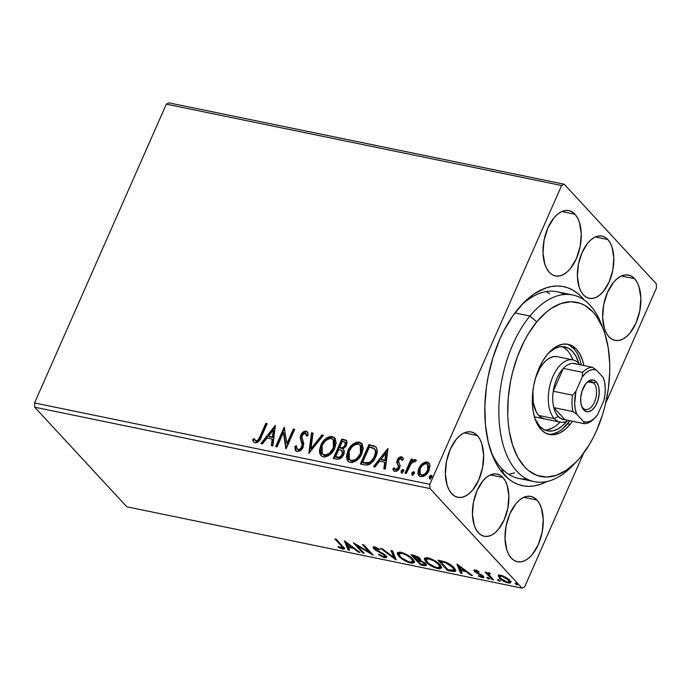 <?xml version="1.0" encoding="UTF-8"?>
<svg xmlns="http://www.w3.org/2000/svg" width="691" height="691" viewBox="0 0 691 691"><rect width="100%" height="100%" fill="white"/><g stroke="black" fill="none" stroke-linecap="round" stroke-linejoin="round"><path stroke-width="1.04" d="M607.804 239.535L595.322 236.97L607.804 239.535L604.927 237.212L601.697 236.037L598.225 236.063L594.649 237.281L591.116 239.656L587.756 243.085L582.055 252.56L578.419 264.264L577.391 276.417L579.144 287.162L580.993 291.481L583.403 294.876A31.76 17.43 -78.4 0 1 580.025 257.968A31.76 17.43 -78.4 0 1 602.008 236.097A31.76 17.43 -78.4 0 1 607.804 239.535A31.76 17.43 -78.4 0 1 611.19 276.443A31.76 17.43 -78.4 0 1 589.198 298.313A31.76 17.43 -78.4 0 1 583.403 294.876L586.279 297.199L589.518 298.374L592.982 298.348L596.558 297.13L600.09 294.755L603.45 291.326L609.151 281.85L612.796 270.146L613.815 258.002L612.062 247.248L610.213 242.93L607.804 239.535M502.858 477.481L490.377 474.916L502.858 477.481L499.982 475.158L496.743 473.983L493.279 474.009L489.703 475.227L486.17 477.602L482.81 481.031L477.11 490.506L473.473 502.21L472.445 514.363L474.199 525.108L476.047 529.427L478.457 532.821A31.76 17.43 -78.4 0 1 475.071 495.913A31.76 17.43 -78.4 0 1 497.062 474.043A31.76 17.43 -78.4 0 1 502.858 477.481A31.76 17.43 -78.4 0 1 506.244 514.398A31.76 17.43 -78.4 0 1 484.253 536.259A31.76 17.43 -78.4 0 1 478.457 532.821L481.333 535.145L484.572 536.32L488.036 536.294L491.612 535.076L495.145 532.701L498.505 529.271L504.205 519.796L507.842 508.092L508.87 495.948L507.116 485.194L505.268 480.876L502.858 477.481M564.72 294.478A95.28 52.291 101.6 0 0 520.738 305.837A95.28 52.291 -78.4 0 1 557.136 291.783L572.744 294.997A95.28 52.291 -78.4 0 1 602.63 327.594M490.826 451.145A95.28 52.291 101.6 0 0 501.32 468.109L504.085 474.717A101.629 55.781 -78.4 0 1 491.802 453.883A101.629 55.781 -78.4 0 1 522.716 303.712A101.629 55.781 -78.4 0 1 582.185 297.64L581.243 298.184L582.185 297.64L577.745 293.476L572.969 290.194L567.916 287.845L562.621 286.445L557.136 286.005L551.513 286.523L545.812 288L534.385 293.779L528.779 298.02L523.303 303.107L512.972 315.623L503.808 330.859L499.774 339.307L492.985 357.48L488.131 376.759L486.481 386.58L484.84 406.118L485.436 424.887L488.252 442.171L493.175 457.295L496.371 463.868L500.016 469.699L508.516 478.889L513.292 482.163L518.345 484.512L523.648 485.911L529.133 486.36L534.748 485.833L540.448 484.356L547.047 481.472A101.629 55.781 -78.4 0 1 504.085 474.717L501.32 468.109A95.28 52.291 -78.4 0 1 490.826 451.145M634.563 278.68L621.451 275.977L634.563 278.68L631.539 276.236L628.145 275.001L624.5 275.027L620.751 276.314L617.046 278.801L613.513 282.403L607.527 292.353L603.701 304.636L602.63 317.394L604.47 328.683L606.413 333.226L608.935 336.785A33.349 18.303 -78.4 0 1 605.385 298.028A33.349 18.303 -78.4 0 1 628.473 275.07A33.349 18.303 -78.4 0 1 634.563 278.68A33.349 18.303 -78.4 0 1 638.113 317.437A33.349 18.303 -78.4 0 1 615.025 340.395A33.349 18.303 -78.4 0 1 608.935 336.785L611.958 339.221L615.361 340.456L618.998 340.43L622.755 339.143L626.461 336.655L629.993 333.053L635.979 323.112L639.797 310.82L640.868 298.063L639.037 286.774L637.093 282.239L634.563 278.68M477.326 435.58L464.214 432.877L477.326 435.58L474.302 433.136L470.908 431.901L467.263 431.927L463.514 433.214L459.8 435.701L456.267 439.303L450.282 449.245L446.464 461.536L445.393 474.294L447.232 485.583L449.167 490.118L451.698 493.676A33.349 18.303 -78.4 0 1 448.148 454.928A33.349 18.303 -78.4 0 1 471.236 431.961A33.349 18.303 -78.4 0 1 477.326 435.58A33.349 18.303 -78.4 0 1 480.876 474.328A33.349 18.303 -78.4 0 1 457.788 497.295A33.349 18.303 -78.4 0 1 451.698 493.676L454.721 496.121L458.116 497.356L461.761 497.33L465.509 496.043L469.224 493.555L472.748 489.954L478.733 480.012L482.56 467.721L483.631 454.963L481.791 443.674L479.856 439.139L477.326 435.58M536.942 500.025L523.83 497.321L536.942 500.025L533.918 497.58L530.524 496.345L526.879 496.371L523.13 497.658L519.416 500.146L515.883 503.748L509.898 513.698L506.08 525.981L505.009 538.738L506.848 550.027L508.783 554.571L511.314 558.129A33.349 18.303 -78.4 0 1 507.764 519.373A33.349 18.303 -78.4 0 1 530.852 496.414A33.349 18.303 -78.4 0 1 536.942 500.025A33.349 18.303 -78.4 0 1 540.492 538.781A33.349 18.303 -78.4 0 1 517.404 561.74A33.349 18.303 -78.4 0 1 511.314 558.129L514.337 560.565L517.732 561.8L521.377 561.774L525.125 560.496L528.84 558L532.364 554.398L538.349 544.456L542.176 532.165L543.247 519.407L541.407 508.118L539.472 503.584L536.942 500.025M574.947 214.227L561.835 211.532L574.947 214.227L571.923 211.791L568.529 210.556L564.884 210.582L561.135 211.869L557.421 214.357L553.897 217.959L547.911 227.9L544.085 240.192L543.014 252.949L544.853 264.238L546.797 268.773L549.319 272.332A33.349 18.303 -78.4 0 1 545.769 233.575A33.349 18.303 -78.4 0 1 568.857 210.617A33.349 18.303 -78.4 0 1 574.947 214.227A33.349 18.303 -78.4 0 1 578.497 252.984A33.349 18.303 -78.4 0 1 555.409 275.942A33.349 18.303 -78.4 0 1 549.319 272.332L552.342 274.776L555.745 276.011L559.382 275.985L563.139 274.698L566.845 272.211L570.377 268.609L576.363 258.659L580.181 246.376L581.252 233.618L579.421 222.329L577.477 217.786L574.947 214.227M166.341 104.151L561.61 185.508L429.811 484.322L34.55 402.965L166.341 104.151L168.915 102.847L564.184 184.203L168.915 102.847L166.341 104.151L34.55 402.965L429.811 484.322L561.61 185.508L564.184 184.203L656.312 283.802L564.184 184.203L561.61 185.508L166.341 104.151M419.178 475.987L419.333 468.93L422.901 464.188L422.365 463.601L420.266 465.786L418.305 469.612L417.917 473.404L418.755 475.546L420.715 476.686L423.263 476.47L425.691 475.002L428.066 472.307L430.018 466.425L429.37 463.566L427.729 462.184L425.976 461.959L422.918 463.186L422.365 463.601L422.901 464.188L427.712 462.625L427.176 462.037L422.365 463.601L418.789 468.343L418.893 475.71L420.715 476.686C424.542 476.557 427.323 474.475 429.059 470.459L429.914 465.147L428.947 462.996L427.176 462.037L429.197 463.307M404.952 473.171L406.351 473.456L411.456 462.97L413.27 461.398L414.652 461.631L415.991 460.258L415.645 459.817L414.203 459.61L411.672 461.389L412.587 459.308L411.188 459.014L404.952 473.171L406.351 473.456L410.808 463.886L415.991 460.258L415.136 459.558L411.672 461.389L412.587 459.308L411.188 459.014L404.952 473.171M393.905 470.925L392.851 468.861L393.628 470.675L394.881 471.366C397.066 471.331 398.655 470.165 399.64 467.885L400.149 465.604L398.491 461.51L398.724 460.154L400.918 458.53L402.058 460.387L403.414 459.342L402.516 457.295L400.737 456.751L398.405 458.176L396.902 461.078L396.867 462.84L398.474 466.252L398.007 468.066L395.891 469.621L394.95 469.336L394.233 467.712L392.851 468.861L393.455 470.467L394.881 471.366L396.332 471.262L398.327 469.897L400.149 465.604L398.595 461.994L398.724 460.154L400.754 458.504L402.058 460.387L403.414 459.342L402.853 457.762L401.601 456.768L402.775 457.632M364.606 464.862L367.249 465.034L369.737 464.205L372.708 461.7L374.911 458.548L377.2 451.413L376.457 447.716L374.824 446.187L368.916 444.624L360.374 463.998L364.606 464.862C369.771 465.164 373.486 462.495 375.74 456.863C377.701 452.933 377.692 449.573 375.697 446.783L368.916 444.624L360.374 463.998L364.606 464.862M333.304 458.427L337.424 459.247L339.773 458.815L341.795 457.347L343.66 454.557L344.282 451.439L342.969 449.012L345.889 446.386L347.141 442.413L346.053 440.184L341.846 439.053L333.304 458.427L336.94 459.17C339.998 459.29 342.235 457.753 343.66 454.557C344.705 452.242 344.472 450.394 342.969 449.012L346.493 445.246L346.502 440.547L341.846 439.053L333.304 458.427M308.799 453.382L323.414 435.261L321.885 434.95L310.976 448.727L313.032 433.127L311.511 432.808L308.799 453.382L323.414 435.261L321.885 434.95L310.976 448.727L313.032 433.127L311.511 432.808L308.799 453.382M277.065 446.844L283.414 432.436L286.16 448.718L294.703 429.353L293.304 429.059L286.938 443.51L284.2 427.193L275.666 446.559L277.065 446.844L283.414 432.436L285.849 448.658L294.703 429.353L293.304 429.059L286.938 443.51L284.2 427.193L275.666 446.559L277.065 446.844M260.084 436.28L258.33 439.631L256.698 440.832L255.307 440.564L253.994 438.578L252.621 439.917L253.45 441.756L255.074 442.862L256.715 442.776L258.65 441.532L260.809 438.059L267.167 423.687L265.767 423.393L260.084 436.28L260.628 436.867L266.311 423.98L265.767 423.393L260.084 436.28C259.462 438.742 258.08 440.271 255.938 440.875L253.994 438.578L252.621 439.917L253.701 442.085L255.074 442.862C258.304 442.43 260.412 440.392 261.397 436.764L267.167 423.687L265.767 423.393L266.976 424.119L266.311 423.98L260.628 436.867L260.084 436.28M275.338 425.362L260.956 443.536L262.485 443.847L267.089 438.025L272.202 439.079L271.338 445.669L272.859 445.98L275.338 425.362L260.956 443.536L262.485 443.847L267.089 438.025L272.202 439.079L271.338 445.669L272.859 445.98L275.338 425.362M295.973 451.016L294.815 446.421L295.688 450.748L297.035 451.499L299.825 450.912L302.736 447.958L303.807 443.423L302.045 437.895L302.053 435.9L303.479 433.654L304.791 433.102L306.191 433.913L306.562 436.125L308.177 435.157L307.797 432.696L306.692 431.357L305.215 431.124L302.969 432.16L300.568 435.788L300.36 438.638L302.183 444.736L301.008 448.018L299.609 449.167L297.812 449.495L296.517 447.941L296.379 445.678L294.815 446.421L295.316 450.23L297.035 451.499C299.834 451.43 301.889 449.945 303.194 447.051L302.926 440.176L302.045 437.895L302.304 435.218L305.215 433.145L306.467 434.121L307.037 435.84M321.073 455.723L321.28 445.954L320.736 445.367L319.415 450.644L319.898 453.909L321.799 456.328L325.029 456.984L328.579 455.645L332.06 452.579L334.781 448.157L336.137 442.819L334.885 438.129L332.578 436.626L329.719 436.591L326.903 437.826L323.699 440.651L320.736 445.367L321.28 445.954C323.613 440.409 327.422 437.455 332.716 437.109L332.172 436.522C326.886 436.876 323.068 439.822 320.736 445.367L320.9 455.602L323.302 456.906C328.605 456.621 332.431 453.702 334.781 448.157L334.651 437.861L332.172 436.522L334.91 438.163M348.143 461.294L348.35 451.525L347.806 450.938L346.485 456.215L346.977 459.489L348.869 461.899L352.108 462.564L355.649 461.225L359.13 458.15L361.851 453.728L363.207 448.39L361.954 443.7L359.648 442.197L356.789 442.162L353.973 443.397L350.769 446.222L347.806 450.938L348.35 451.525C350.683 445.98 354.492 443.026 359.786 442.681L359.251 442.093C353.956 442.447 350.138 445.393 347.806 450.938L347.97 461.173L350.38 462.478C355.675 462.193 359.501 459.273 361.851 453.728L361.721 443.432L359.251 442.093L361.98 443.734M387.824 448.519L373.442 466.684L374.971 466.995L379.575 461.173L384.688 462.227L383.825 468.818L385.345 469.137L388.057 448.563L373.442 466.684L374.971 466.995L379.575 461.173L384.688 462.227L383.825 468.818L385.345 469.137L387.824 448.519M402.11 473.335L401.117 470.891L401.134 472.489L402.145 472.696L403.449 471.374L403.432 469.768L402.421 469.56L401.255 470.614L401.661 471.478L403.535 470.105L403 469.517L401.117 470.891L401.575 472.748L403.449 471.374L403 469.517L403.604 470.122M412.847 475.538L411.853 473.102L411.871 474.7L412.881 474.907L414.185 473.577L414.168 471.979L413.158 471.772L411.991 472.825L412.397 473.689L414.272 472.316L413.728 471.728L411.853 473.102L412.311 474.959L414.185 473.577L413.728 471.728L414.341 472.333M430.355 479.139L429.353 476.704L429.379 478.302L430.381 478.509L431.685 477.187L431.676 475.581L430.666 475.373L429.5 476.427L429.897 477.291L431.771 475.918L431.236 475.33L429.353 476.704L429.811 478.561L431.685 477.187L431.236 475.33L431.849 475.935M524.659 586.849L583.575 453.261L524.659 586.849L522.085 588.153L126.816 506.797L34.688 407.198L429.949 488.554L522.085 588.153L429.949 488.554L429.811 484.322L429.949 488.554L34.688 407.198L34.55 402.965L34.688 407.198L126.816 506.797L522.085 588.153L524.659 586.849M605.687 403.138L656.45 288.035L605.687 403.138M498.254 575.707L500.042 578.773L505.475 582.185L509.984 583.109L510.727 582.487L510.554 581.459L506.978 577.996L502.089 575.56L498.513 575.361L499.351 578.091C501.286 580.207 504.188 581.848 508.058 583.005L510.684 582.617L509.621 580.198L505.803 577.261L500.889 575.249L498.254 575.707M492.07 579.602L493.469 579.896L488.736 574.385L488.822 573.677L490.221 573.901L490.152 573.245L488.131 572.718L487.552 573.504L486.533 572.398L485.134 572.113L492.07 579.602L492.433 578.773L492.07 579.602L493.469 579.896L488.978 574.852L489.47 573.642L490.221 573.901L490.152 573.245L488.848 572.77L487.552 573.504L486.533 572.398L485.134 572.113L492.07 579.602M483.614 576.674L482.724 576.579L482.232 577.685L483.778 577.46L483.182 576.13L475.831 571.647L476.496 570.36L476.246 570.921L478.777 572.079L479.001 571.604L474.743 569.902L473.888 570.222L474.311 571.232L481.817 575.879L482.119 576.588L481.575 576.786L478.578 575.551L478.414 576.078L479.312 576.588L483.337 577.754L483.821 577.322L483.346 576.32L475.831 571.647L475.969 570.878L478.777 572.079L479.001 571.604L475.762 570.092L473.896 570.196L475.978 572.649L480.824 575.093L482.128 576.579L482.612 575.473M451.724 571.302L455.049 571.543L455.758 570.567L454.825 568.624L451.845 565.679L445.799 562.146L438.008 560.176L447.492 570.429L451.724 571.302L452.104 570.438L451.724 571.302L455.68 571.051L454.073 567.734C452.337 565.679 449.461 563.77 445.436 562.008L438.008 560.176L447.492 570.429L451.724 571.302M420.37 560.366L420.733 559.529L420.37 560.366L420.059 558.535L413.512 555.132L410.938 554.605L420.422 564.858L425.95 565.704L426.502 564.996L425.665 563.58L420.37 560.366L420.534 559.131L418.159 556.981L410.938 554.605L420.422 564.858L420.784 564.029L420.422 564.858L424.058 565.609L426.451 565.324L425.665 563.58L420.37 560.366L420.759 560.047M395.917 559.814L392.505 550.813L390.976 550.494L393.749 557.361L382.123 548.671L380.603 548.36L396.15 559.865L392.505 550.813L390.976 550.494L393.749 557.361L382.123 548.671L380.603 548.36L395.917 559.814M364.183 553.284L357.126 545.657L373.278 555.158L363.794 544.905L362.395 544.612L369.469 552.256L353.3 542.737L362.784 552.99L364.183 553.284L357.126 545.657L373.278 555.158L363.794 544.905L362.395 544.612L369.469 552.256L353.3 542.737L362.784 552.99L364.183 553.284M341.173 545.769L342.425 548.015L338.106 546.529L338.124 547.168L342.909 549.112L344.196 549.077L344.403 548.352L336.258 539.23L334.859 538.945L341.173 545.769L341.535 544.94L341.173 545.769L342.606 547.851L338.106 546.529L338.124 547.168L342.658 549.06L344.438 548.844L336.258 539.23L334.859 538.945L341.173 545.769M344.429 540.915L348.074 549.967L349.603 550.278L348.437 547.376L353.542 548.429L358.456 552.1L359.976 552.42L344.662 540.958L348.074 549.967L349.603 550.278L348.437 547.376L353.542 548.429L358.456 552.1L359.976 552.42L344.429 540.915M374.721 548.075L374.194 547.557L373.701 548.663L375.861 550.373L376.12 549.786L375.861 550.373L379.255 552.204L379.506 551.634L379.255 552.204L383.09 554.312L383.35 553.733L383.09 554.312L384.481 555.417L384.783 554.726L384.939 556.419L383.54 556.626L379.109 554.329L378.452 554.614L384.619 557.697L386.416 557.611L386.545 556.626L383.306 553.707L375.446 549.276L374.738 548.473L375.308 547.928L379.35 549.803L379.86 549.397L375.386 547.108L373.183 547.013L373.9 548.87L383.09 554.312L384.887 555.996L384.757 556.609L383.54 556.626L379.109 554.329L378.452 554.614L383.816 557.49L384.619 557.697L384.852 556.54M398.923 556.315L402.335 559.2L407.319 561.956L412.38 563.312L414.47 562.327L413.641 560.055L410.791 557.231L403.665 553.154L400.02 552.169L397.809 552.403L397.342 553.897L398.923 556.315L399.346 555.348L398.923 556.315C401.557 559.226 405.539 561.489 410.886 563.105L414.41 562.5L412.873 559.149C410.229 556.212 406.204 553.932 400.806 552.308L397.351 552.895L398.923 556.315M425.993 561.887L429.405 564.772L434.389 567.527L439.45 568.883L441.54 567.898L440.711 565.627L437.861 562.802L430.735 558.725L427.09 557.749L424.879 557.974L424.412 559.477L425.993 561.887L426.416 560.919L425.993 561.887C428.627 564.797 432.618 567.061 437.956 568.676L441.48 568.071L439.951 564.72C437.299 561.783 433.283 559.503 427.876 557.879L424.421 558.466L425.993 561.887M456.915 564.063L460.56 573.115L462.089 573.435L460.914 570.533L466.028 571.587L470.942 575.258L472.463 575.568L456.915 564.063L460.56 573.115L462.089 573.435L460.914 570.533L466.028 571.587L470.942 575.258L472.463 575.568L456.915 564.063M486.965 577.97L489.53 578.954L487.915 577.538L486.913 577.331L486.965 577.97L487.241 577.339L486.965 577.97L488.917 579.067L489.297 578.445L487.336 577.356L486.965 577.97L487.336 577.356M497.701 580.181L500.267 581.166L498.652 579.749L497.641 579.542L497.701 580.181L497.978 579.55L497.701 580.181L499.653 581.269L500.034 580.656L498.073 579.568L497.701 580.181L498.073 579.568M515.201 583.783L517.766 584.767L516.16 583.351L515.149 583.144L515.201 583.783L515.477 583.152L515.201 583.783L517.162 584.871L517.533 584.258L515.581 583.169L515.201 583.783L515.581 583.169M656.312 283.802L656.45 288.035L656.312 283.802M584.361 300.179L582.185 297.64A101.629 55.781 -78.4 0 1 584.361 300.179M574.653 463.497A95.28 52.291 -78.4 0 1 534.324 481.644L518.725 478.431A95.28 52.291 -78.4 0 1 501.32 468.109A95.28 52.291 101.6 0 0 526.749 478.949M514.665 472.851L508.723 474.346L514.614 472.869M344.256 548.067L343.142 547.954L342.658 549.06L343.142 547.954L342.615 547.825L344.688 547.972M338.357 546.65L338.124 547.168L338.357 546.65M342.606 547.851L343.116 546.65M358.733 551.478L358.456 552.1L358.733 551.478M353.818 547.808L353.542 548.429L353.818 547.808M352.842 547.082L352.116 546.927L352.842 547.082M348.774 546.598L348.437 547.376L348.774 546.598M349.067 548.965L348.074 549.967L348.566 548.861L345.69 541.735L349.067 548.965M346.83 543.411L351.978 547.255L352.246 546.633L351.978 547.255L348.057 546.451L347.107 542.789L346.83 543.411L351.978 547.255L348.057 546.451L346.83 543.411M363.146 552.161L362.784 552.99L363.146 552.161M357.247 545.372L356.426 544.491L357.247 545.372M369.84 551.427L369.469 552.256L369.84 551.427M370.661 552.316L369.694 551.746L370.661 552.316M357.385 545.061L357.126 545.657L357.385 545.061M384.939 556.419L385.44 555.27M386.563 556.661L385.103 556.592L384.619 557.697L386.615 557.369L385.898 555.719L375.066 548.913L374.703 548.127L375.99 547.315L375.697 547.989L379.35 549.803L379.86 549.397L374.738 546.944L373.019 547.194L373.701 548.663L374.194 547.557L373.658 546.857M384.714 556.505L386.9 556.505M373.606 546.771L375.118 548.404M395.373 557.939L393.956 556.877L395.373 557.939M394.233 556.255L393.749 557.361L394.233 556.255L391.996 550.701L394.233 556.255M399.113 554.882L397.757 552.437M414.505 561.869L412.017 562.111M411.283 562.206L410.886 563.105L411.283 562.206M397.835 552.791L399.407 555.21M411.776 562.077L414.643 561.757M413.019 559.166L413.166 560.591M399.484 552.921L400.668 552.135M401.842 553.37C406.161 554.7 409.374 556.531 411.473 558.864L411.81 558.095L411.473 558.864L412.743 561.584L409.867 562.042C405.591 560.738 402.404 558.924 400.314 556.601L399.044 553.871L401.842 553.37L402.162 552.645L401.842 553.37L406.723 555.296L410.713 558.103L412.536 560.271L412.682 561.697L411.067 562.206L408.476 561.671L401.972 558.121L399.7 555.875L398.992 554.027L399.795 553.318L401.842 553.37M412.743 561.584L413.158 559.468M400.288 552.213L399.044 553.871M417.442 560.004L416.82 559.33L417.442 560.004M413.434 555.668L412.803 554.985L413.434 555.668M426.399 564.607L420.854 564.098L417.321 560.28L418.029 560.427L418.4 559.58L418.029 560.427L420.37 561.006L420.612 560.461L420.37 561.006L424.265 563.295L424.568 562.595L424.74 564.383L420.854 564.098L417.321 560.28L417.675 559.494L417.321 560.28L423.16 562.362L424.628 564.521M424.507 564.59L424.058 565.609L424.507 564.59M424.55 564.495L426.442 564.599M419.091 559.451L416.353 559.226L413.313 555.944L414.764 556.246L415.075 555.529L414.764 556.246L418.677 558.268L418.979 557.568L419.169 559.339L416.353 559.226L413.313 555.944L413.659 555.167L413.313 555.944L420.862 559.9L418.521 559.321M425.224 562.897L425.12 563.415M419.679 558.008L419.282 558.466M419.169 559.339L419.679 558.164M424.74 564.383L425.259 563.174M426.183 560.453L424.827 558.008M441.575 567.441L439.087 567.691M438.353 567.777L437.956 568.676L438.353 567.777M424.905 558.363L426.477 560.781M438.845 567.648L441.713 567.328M440.089 564.737L440.236 566.162M426.554 558.492L427.738 557.706M428.912 558.941C433.231 560.271 436.444 562.103 438.543 564.435L438.88 563.666L438.543 564.435L439.813 567.156L436.937 567.613C432.661 566.309 429.474 564.495 427.384 562.172L426.114 559.451L428.912 558.941L429.232 558.216L428.912 558.941L433.793 560.867L437.783 563.675L439.606 565.843L439.752 567.268L438.137 567.777L435.546 567.242L429.042 563.692L426.77 561.446L426.062 559.598L426.865 558.889L428.912 558.941M439.813 567.156L440.227 565.039M427.358 557.784L426.114 559.451M447.863 569.6L447.492 570.429L447.863 569.6M440.504 561.239L439.873 560.556L440.504 561.239M455.732 570.36L447.923 569.669L440.383 561.515L440.728 560.738L440.383 561.515L441.299 561.705L441.644 560.928L441.299 561.705L445.6 562.82L445.876 562.18L445.6 562.82L452.674 567.449L453.011 566.68L452.674 567.449L453.952 569.997L452.562 570.481L447.923 569.669L440.383 561.515L445.6 562.82L449.858 565.031L453.616 568.633L454.004 569.66L453.434 570.403M453.002 570.343L455.887 570.274M453.952 569.997L454.445 568.866M471.21 574.636L470.942 575.258L471.21 574.636M466.304 570.965L466.028 571.587L466.304 570.965M465.328 570.23L464.602 570.084L465.328 570.23M461.26 569.747L460.914 570.533L461.26 569.747M461.553 572.113L460.56 573.115L461.052 572.01L458.176 564.884L461.553 572.113M459.316 566.56L464.456 570.412L464.732 569.79L464.456 570.412L460.543 569.6L459.584 565.938L459.316 566.56L464.456 570.412L460.543 569.6L459.316 566.56M475.831 571.647L476.246 570.921M481.817 575.879L481.23 576.735L478.578 575.551L478.414 576.078L478.63 575.586L478.414 576.078L482.232 577.685L482.724 576.579L482.188 576.449M481.074 574.532L480.824 575.093L481.074 574.532M478.872 573.444L478.621 574.014L478.872 573.444M476.254 572.027L475.978 572.649L476.254 572.027M475.624 570.921L474.95 570.291L474.467 571.397L474.622 569.894M474.665 569.954L476.013 571.224M481.774 576.32L483.821 576.648M478.854 572.105L478.31 571.846M488.917 579.067L489.297 578.445M488.718 574.351L487.682 573.228L488.718 574.351M487.872 572.787L487.552 573.504L487.872 572.787M487.604 573.046L487.552 573.504M489.729 573.055L489.47 573.642L489.729 573.055M489.159 572.735L488.667 573.841L489.47 573.642M489.47 573.737L489.219 573.28M499.653 581.269L500.034 580.656M510.727 581.926L507.203 582.081L500.759 578.384L499.904 576.501L501.735 576.164L508.231 579.922L508.559 579.179L508.231 579.922L509.086 581.787L506.261 581.831L501.882 579.412L499.852 576.847L502.012 575.534L501.735 576.164L507.712 579.404L508.93 580.863L508.973 581.943M508.429 582.168L508.058 583.005L508.429 582.168M499.878 577.02L499.351 578.091L499.843 576.985L498.747 574.601M498.695 575.085L500.172 577.322M498.876 575.655L499.273 576.294M508.844 581.952L510.476 582.003L511.21 581.381M509.422 579.758L509.457 580.837M509.086 581.787L509.578 580.155M500.543 575.18L499.904 576.501M517.162 584.871L517.533 584.258M253.994 442.352L252.621 439.917L253.165 440.504L254.383 439.312L253.165 440.504L253.994 442.352M255.851 441.152L256.482 441.463C258.624 440.858 260.006 439.329 260.628 436.867L258.555 440.582L257.233 441.419L256.041 441.281M271.943 445.79L272.746 439.657L272.202 439.079L272.746 439.657L271.943 445.79M261.82 443.708L275.424 426.528L261.82 443.708M269.11 436.747L273.023 437.55L273.93 430.648L273.386 430.061L272.479 436.962L273.023 437.55L273.93 430.648L273.386 430.061L272.479 436.962L268.566 436.159L273.023 437.55L268.566 436.159L273.386 430.061L268.566 436.159L269.11 436.747M276.391 446.706L284.623 428.057L276.391 446.706M287.473 444.097L286.938 443.51L287.473 444.097L293.848 429.647L293.304 429.059L294.513 429.785L293.848 429.647L287.473 444.097M286.273 448.468L283.958 433.024L283.414 432.436L283.958 433.024L286.273 448.468M297.052 449.064L298.357 450.074L297.052 449.064L296.379 445.678L294.815 446.421L295.351 447.008L296.361 446.533L295.351 447.008L295.325 447.82L296.284 451.396M301.803 446.732C300.948 448.589 299.618 449.513 297.812 449.495L298.357 450.074C300.162 450.1 301.492 449.176 302.347 447.319L301.803 446.732L302.347 447.319L302.727 445.324L302.183 444.736L301.803 446.732M301.224 441.169L302.727 445.324L300.827 438.69L300.283 438.103L301.224 441.169M300.861 435.01L300.283 438.103L300.827 438.69L301.406 435.598L300.861 435.01L301.406 435.598C302.494 433.076 304.239 431.797 306.657 431.745L306.113 431.158C303.695 431.21 301.95 432.488 300.861 435.01M305.215 433.145L306.562 436.125L308.177 435.157L307.27 431.806L306.113 431.158L307.521 432.125M306.173 433.879L307.072 436.254M307.711 432.29L305.759 431.711L303.504 432.756M302.278 434.069L300.81 438.31L302.684 444.849M302.727 445.324L302.002 447.984L300.153 449.755L298.089 449.996L297.061 448.528M309.49 452.855L312.047 433.395L311.511 432.808L312.971 433.585L312.047 433.395L309.49 452.855M311.52 449.314L310.976 448.727L311.52 449.314L322.429 435.529L321.885 434.95L323.086 435.667L322.429 435.529L311.52 449.314M335.429 438.716L331.87 437.006L327.439 438.414M326.636 438.966L325.85 439.614M324.252 441.229L323.725 441.86M323.198 442.56L320.149 449.478L320.451 454.514M333.105 439.588L334.738 441.903L334.841 445.609L333.589 449.15L331.144 452.683M330.229 453.555L326.074 455.559L324.044 455.317L322.567 454.186M322.265 453.901L324.675 455.499C328.959 455.283 332.043 452.933 333.926 448.45L333.382 447.863C331.499 452.346 328.415 454.695 324.131 454.911L322.265 453.901L322.136 445.643C324.01 441.186 327.085 438.811 331.36 438.526L333.209 439.554L333.382 447.863L333.926 448.45L333.753 440.141L333.209 439.554M346.597 440.763L342.39 439.64L334.038 458.574L342.39 439.64L341.846 439.053L346.735 440.867M343.401 449.426L342.969 449.012M342.529 451.258L343.194 452.614L343.021 454.289M340.663 457.356L337.726 457.641C339.937 458.133 341.63 457.209 342.805 454.859L342.261 454.272C341.086 456.621 339.393 457.546 337.182 457.053L335.584 456.725L338.754 449.521L341.587 450.359L342.805 454.859L341.363 456.837M337.726 457.641L336.12 457.312L337.726 457.641L337.182 457.053L337.726 457.641M346.001 444.322L345.837 445.013M340.888 448.269L340.343 447.682L340.888 448.269C342.978 448.718 344.559 447.82 345.621 445.583L345.085 444.995C344.014 447.232 342.434 448.131 340.343 447.682L339.635 447.535L342.373 441.333L345.085 442.24L345.215 446.351L343.66 447.975L341.553 448.381M345.621 445.583L345.63 442.819L345.085 442.24M345.327 442.577L345.301 444.425L344.135 446.49L342.416 447.708L339.635 447.535L340.171 448.122L339.635 447.535L342.373 441.333L345.319 442.568M341.587 450.359L342.676 452.57L341.233 455.844L338.996 457.174L335.584 456.725L336.12 457.312L335.584 456.725L338.754 449.521L341.354 450.221L342.606 451.335M342.805 454.859L342.131 450.947M362.499 444.287L358.94 442.577L354.518 443.985M353.714 444.546L352.92 445.185M351.313 446.809L350.803 447.431M350.277 448.131L347.219 455.049L347.521 460.085M360.175 445.159L361.816 447.483L361.911 451.18L360.659 454.721L358.214 458.254M357.299 459.126L353.144 461.13L351.114 460.888L349.637 459.757M349.335 459.472L351.745 461.07C356.029 460.854 359.113 458.504 360.996 454.022L360.452 453.434C358.569 457.917 355.485 460.266 351.201 460.482L349.335 459.472L349.205 451.214C351.08 446.757 354.155 444.382 358.43 444.097L360.287 445.125L360.452 453.434L360.996 454.022L360.823 445.712L360.287 445.125M374.384 446.36L369.46 445.211L361.108 464.145L369.46 445.211L368.916 444.624L375.368 446.775M376.172 447.302L375.697 446.783L376.172 447.302M375.049 449.383L376.008 451.664L375.679 454.946L374.401 458.168L372.069 461.441L368.139 463.549L363.19 462.884L362.654 462.296L369.443 446.904L374.807 449.176L375.507 452.139L374.341 456.57L374.885 457.157C376.5 453.935 376.44 451.232 374.695 449.046M374.151 448.459C375.895 450.644 375.956 453.348 374.341 456.57C373.183 459.636 371.11 461.743 368.122 462.884L368.657 463.471C371.654 462.331 373.727 460.223 374.885 457.157L374.341 456.57L371.931 460.431L369.175 462.538L364.157 462.607L364.701 463.195L368.657 463.471L368.122 462.884L362.654 462.296L364.701 463.195L362.654 462.296L369.443 446.904L373.304 447.967L375.058 449.392M384.421 468.947L385.233 462.815L384.688 462.227L385.233 462.815L384.421 468.947M374.306 466.866L387.91 449.677L374.306 466.866M381.596 459.895L385.509 460.707L386.416 453.797L385.872 453.21L384.965 460.12L385.509 460.707L386.416 453.797L385.872 453.21L384.965 460.12L381.052 459.316L385.509 460.707L381.052 459.316L385.872 453.21L381.052 459.316L381.596 459.895M400.918 458.53L402.395 460.12M395.494 469.595L396.038 470.182L398.75 468.256L398.206 467.669L395.494 469.595L394.829 469.224L396.038 470.182L394.233 467.712L392.851 468.861L393.395 469.448L394.44 468.576L393.395 469.448L394 471.055M398.474 466.252L398.206 467.669L398.75 468.256L399.018 466.84L397.627 464.49L398.474 466.252M396.781 462.21L398.163 465.078L396.781 462.21L397.325 462.797L397.835 460.517L397.29 459.938L396.781 462.21M401.601 456.768C399.614 456.794 398.18 457.848 397.29 459.938L397.835 460.517C398.724 458.435 400.158 457.382 402.136 457.356L401.601 456.768M402.888 457.718L400.823 457.451L398.154 459.878L397.351 463.117L398.966 466.589L398.888 467.902L397.265 469.94L395.494 469.923M401.963 459.385L402.473 460.387M403.95 470.329L403 469.517M403.665 470.139L401.972 470.934L401.678 473.076M402.965 470.148L402.421 470.467M401.48 472.048L401.48 472.601M405.686 473.318L411.732 459.601L411.188 459.014L412.397 459.74L411.732 459.601L405.686 473.318M416.181 460.405L414.747 460.197L412.216 461.977L411.672 461.389L412.216 461.977L415.68 460.146L415.136 459.558L416.526 460.845M415.991 460.258L415.136 459.558M414.142 461.251L414.652 461.631M415.222 460.111L414.747 460.197M414.686 472.54L413.728 471.728M414.401 472.35L412.708 473.145L412.415 475.287M413.702 472.359L413.158 472.679M412.216 474.259L412.216 474.812M420.819 466.356L419.333 468.93L418.789 468.343L419.333 468.93L418.392 473.059M429.603 463.704L426.52 462.547L424.041 463.393L421.769 465.224M418.461 473.991L419.29 476.134M428.36 465.285L428.817 468.835L427.159 472.592L423.929 475.33L422.02 475.529L420.594 474.639L421.208 475.209M420.214 474.251L422.02 475.529C424.879 475.365 426.934 473.776 428.195 470.761L427.651 470.174C426.39 473.188 424.334 474.777 421.475 474.942L420.214 474.251L420.18 468.645C421.45 465.622 423.523 463.998 426.399 463.773L427.599 464.438L427.651 470.174L428.195 470.761L428.144 465.017L427.599 464.438M432.186 476.142L431.236 475.33M431.901 475.952L430.208 476.747L429.914 478.889L429.405 478.336L429.811 478.561M431.201 475.961L430.208 476.747M429.716 477.861L429.724 478.414M333.382 447.863L329.693 452.968L326.981 454.609L323.5 454.73L321.445 452.484L321.229 448.468L322.464 444.944L325.228 441.091L328.51 438.871L331.689 438.604L333.813 440.392L334.461 443.605L333.382 447.863M360.452 453.434L356.763 458.539L354.06 460.18L350.57 460.301L348.514 458.064L348.299 454.039L349.534 450.523L352.298 446.662L355.58 444.443L358.759 444.175L360.883 445.963L361.54 449.176L360.452 453.434M427.651 470.174L425.19 473.611L423.384 474.743L421.044 474.821L419.653 473.3L419.567 470.554L420.404 468.17L421.89 465.95L424.473 464.015L426.399 463.773L427.815 464.706L428.403 467.289L427.651 470.174M603.64 330.151L601.654 324.848A95.28 52.291 101.6 0 0 529.945 316.012L536.717 321.902A88.932 48.811 -78.4 0 1 603.64 330.151A88.932 48.811 -78.4 0 1 580.751 456.872L589.311 444.667L593.172 437.731L596.704 430.329L602.63 414.427L604.979 406.066L608.313 388.964L609.738 371.87L609.721 363.535L608.21 347.694L604.798 333.451L602.422 327.102L596.428 316.271L592.869 311.883L584.802 305.387L580.38 303.332L570.939 301.734L561.032 303.504L551.038 308.575L546.132 312.289L536.717 321.902L528.157 334.116L524.296 341.052L517.602 356.245L512.489 372.708L510.589 381.225L508.196 398.413L507.747 415.248L508.256 423.333L509.258 431.089L512.67 445.332L517.844 457.425L524.599 466.9L528.485 470.536L537.088 475.443L546.529 477.049L556.436 475.278L566.43 470.208L576.13 462.037L580.751 456.872A88.932 48.811 -78.4 0 1 576.596 461.553A88.932 48.811 -78.4 0 1 511.737 442.292A88.932 48.811 -78.4 0 1 536.717 321.902L529.945 316.012A95.28 52.291 -78.4 0 1 572.744 294.997M544.525 418.893A31.76 17.43 -78.4 0 1 532.899 390.838L533.262 402.68L536.328 412.078L538.738 415.464L554.329 418.668A31.76 17.43 101.6 0 0 568.408 420.413A31.76 17.43 -78.4 0 1 560.133 422.106A31.76 17.43 -78.4 0 1 554.329 418.668L538.73 415.455L541.623 417.787L544.862 418.953M572.934 359.89A31.76 17.43 -78.4 0 1 578.738 363.328A31.76 17.43 -78.4 0 1 579.87 364.71A31.76 17.43 101.6 0 0 578.738 363.328A31.76 17.43 101.6 0 0 552.981 376.353A31.76 17.43 101.6 0 0 554.329 418.668L558.155 416.431A28.581 15.686 -78.4 0 1 553.785 407.63L573.029 411.586L576.709 414.194L583.645 421.7L584.206 423.669L564.962 419.705L553.785 407.63L555.59 412.622L558.155 416.431L561.334 418.841L564.962 419.705A28.581 15.686 -78.4 0 1 558.155 416.431L554.329 418.668A31.76 17.43 -78.4 0 1 550.952 381.752A31.76 17.43 -78.4 0 1 572.934 359.89L557.335 356.677A31.76 17.43 -78.4 0 0 543.066 363.682L540.008 368.044L535.568 377.856A31.76 17.43 -78.4 0 1 543.066 363.682L546.434 360.244L549.967 357.869L553.534 356.642L557.006 356.616M566.75 421.389A42.877 23.529 -78.4 0 1 547.488 430.847A42.877 23.529 -78.4 0 1 534.989 418.694L539.68 426.226L543.567 429.361L547.937 430.934L552.619 430.89L557.438 429.241L562.215 426.027L566.914 421.19A42.877 23.529 -78.4 0 1 566.75 421.389M544.94 430.044A42.877 23.529 101.6 0 0 560.012 422.08L557.006 424.956M548.162 434.164A46.055 25.273 101.6 0 0 567.536 423.799L570.135 424.334A46.055 25.273 -78.4 0 1 549.449 434.501A46.055 25.273 -78.4 0 1 532.32 402.361A46.055 25.273 -78.4 0 1 547.332 354.44L552.204 349.465L557.326 346.018L562.509 344.239L567.544 344.196L572.234 345.889L576.406 349.249L579.904 354.163L582.591 360.417L583.938 365.548A46.055 25.273 -78.4 0 0 568.019 344.282A46.055 25.273 -78.4 0 0 547.332 354.44L542.901 360.762L539.075 368.191L536 376.422L533.806 385.163L532.562 394.06L532.329 402.784L533.115 410.981L534.877 418.357L537.563 424.62L541.053 429.526L545.234 432.894L549.924 434.587L554.959 434.544L560.133 432.765L565.264 429.318L570.135 424.334L567.536 423.799A46.055 25.273 101.6 0 0 569.876 420.715L562.664 428.783M514.933 312.928L529.945 316.012L514.933 312.928M534.324 481.644A95.28 52.291 -78.4 0 1 498.885 415.161A95.28 52.291 -78.4 0 1 529.945 316.012A95.28 52.291 101.6 0 0 503.186 445.004A95.28 52.291 101.6 0 0 572.675 465.63L576.596 461.553M572.476 421.251L570.135 424.334A46.055 25.273 -78.4 0 0 572.476 421.251M546.339 291.585L549.535 293.882M577.305 353.628L579.991 359.89L581.338 365.012A46.055 25.273 101.6 0 0 566.706 344.075M573.806 348.713L569.634 345.353M552.359 434.008L557.533 432.229M564.78 346.856A42.877 23.529 -78.4 0 0 548.49 353.092L554.83 348.471L559.65 346.813L564.331 346.778L568.702 348.35L572.589 351.486L575.845 356.055L578.808 363.406A42.877 23.529 -78.4 0 0 564.78 346.856L564.737 346.847M570.645 354.984L572.822 359.864A42.877 23.529 101.6 0 0 562.12 346.588M547.419 429.819L552.239 428.17M567.389 350.415L563.502 347.279M593.871 383.039A14.295 7.843 101.6 0 0 586.089 383.332A14.295 7.843 -78.4 0 1 591.263 381.492A14.295 7.843 -78.4 0 1 593.871 383.039L588.248 381.881L593.871 383.039A14.295 7.843 -78.4 0 1 595.392 399.648A14.295 7.843 -78.4 0 1 585.493 409.487A14.295 7.843 -78.4 0 1 582.884 407.94L583.714 409.927A16.195 8.888 -78.4 0 1 581.762 406.602A16.195 8.888 -78.4 0 1 586.685 382.667A16.195 8.888 -78.4 0 1 596.16 381.7L593.871 383.039L596.16 381.7L598.337 385.638L598.95 388.23L599.14 394.181L597.931 400.383L595.504 405.893L592.23 409.867L588.602 411.698L586.832 411.706L583.714 409.927L582.487 408.2L580.924 403.397L580.734 397.446L581.943 391.236L585.933 383.514L589.449 380.551L593.042 379.92L596.16 381.7A16.195 8.888 -78.4 0 1 596.851 403.285A16.195 8.888 -78.4 0 1 583.714 409.927L582.884 407.94A14.295 7.843 -78.4 0 1 581.468 405.755A14.295 7.843 101.6 0 0 582.884 407.94A14.295 7.843 101.6 0 0 594.476 402.084A14.295 7.843 101.6 0 0 593.871 383.039M578.738 363.328L579.265 364.58L578.738 363.328M603.416 378.037L603.174 377.433A26.681 14.641 -78.4 0 1 603.416 378.037A26.681 14.641 -78.4 0 1 603.899 400.443L597.655 414.617A26.681 14.641 -78.4 0 1 595.297 417.459A26.681 14.641 -78.4 0 1 583.645 421.7L587.117 422.063L590.736 420.949L594.32 418.418L597.655 414.617L603.899 400.443L604.996 394.215L605.238 388.083L604.616 382.373L603.174 377.433L596.229 369.927L592.766 369.564L589.138 370.678L585.562 373.209L582.228 377.01L575.974 391.184L572.511 395.183L553.266 391.218L563.329 368.407L582.573 372.363L582.228 377.01L575.974 391.184L574.644 403.544L575.258 409.253L576.709 414.194L583.645 421.7L584.206 423.669A28.581 15.686 101.6 0 0 594.122 418.686A28.581 15.686 101.6 0 0 594.182 418.616A28.581 15.686 -78.4 0 1 584.206 423.669L564.962 419.705L553.785 407.63A28.581 15.686 -78.4 0 1 553.266 391.218L563.329 368.407L559.874 372.855L556.937 378.348L554.692 384.593L553.266 391.218A28.581 15.686 -78.4 0 1 563.329 368.407A28.581 15.686 -78.4 0 1 573.314 363.354A28.581 15.686 -78.4 0 1 576.424 364.002M576.933 364.226L573.314 363.354A28.581 15.686 101.6 0 0 563.329 368.407L582.573 372.363A28.581 15.686 -78.4 0 1 592.558 367.318L573.314 363.354L592.558 367.318A28.581 15.686 101.6 0 0 582.573 372.363L582.228 377.01A26.681 14.641 -78.4 0 1 596.229 369.927L592.558 367.318L596.229 369.927L603.174 377.433M553.266 391.218A28.581 15.686 101.6 0 0 553.785 407.63L573.029 411.586A28.581 15.686 -78.4 0 1 572.511 395.183L553.266 391.218M572.511 395.183A28.581 15.686 101.6 0 0 573.029 411.586L576.709 414.194A26.681 14.641 -78.4 0 1 575.974 391.184L572.511 395.183M374.703 548.127L375.187 547.022M475.572 571.042L476.056 569.937M393.628 470.675L394.172 471.253M414.557 461.519L415.101 462.106M534.402 416.811L560.133 422.106M594.122 418.686L595.297 417.459"/></g></svg>

